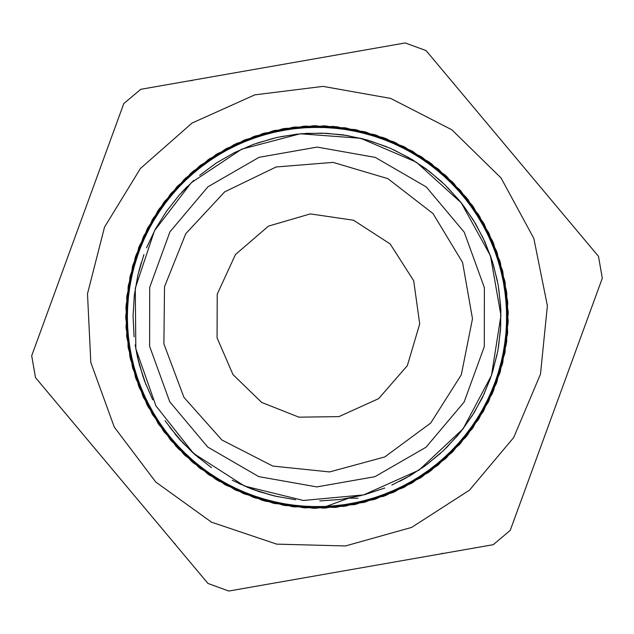 <?xml version="1.0" encoding="UTF-8"?>
<svg xmlns="http://www.w3.org/2000/svg" width="634" height="634" viewBox="0 0 634 634"><rect width="100%" height="100%" fill="white"/><g stroke="black" fill="none" stroke-linecap="round" stroke-linejoin="round"><path stroke-width="0.95" d="M326.011 506.503L322.817 507.469L315.962 508.254L265.234 501.153L218.239 480.794L178.289 448.729L148.332 407.186L130.422 359.201L125.936 308.172L135.113 257.792L157.359 211.645L191.032 173.066L233.748 144.79L282.423 128.884L333.595 126.435L383.554 137.689L428.766 161.757L465.935 197L492.459 240.809L506.36 290.11L506.732 341.322L493.458 390.798L467.559 434.979L430.851 470.705L385.979 495.392L336.163 507.327L284.983 505.56L236.078 490.328L193.005 462.622L158.777 424.511L135.945 378.656L126.055 328.412L129.891 277.327L147.12 229.104L176.537 187.165L216.02 154.561L262.753 133.568L313.37 125.77L364.257 131.634L411.728 150.844L452.446 181.918L483.409 222.724L502.485 270.25L508.222 321.153L500.274 371.746L479.169 418.424L446.447 457.811L404.437 487.126L356.157 504.212L305.065 507.913L254.844 497.88L209.061 474.929L171.037 440.598L143.45 397.455L128.345 348.502L126.737 297.322L138.791 247.529L163.612 202.737L199.433 166.116L243.686 140.344L293.193 127.196L344.405 127.711L393.666 141.747L437.405 168.398L472.544 205.654L496.493 250.937L507.604 300.928L505.029 352.092L488.98 400.72L460.593 443.364L421.911 476.926L375.716 499.053L325.297 508.08L274.292 503.459L226.354 485.414L184.898 455.347L152.937 415.31L132.712 368.267L125.73 317.515L132.443 266.748L152.398 219.562L184.161 179.39L225.435 149.053L273.286 130.802L324.267 125.849L374.718 134.654L421.047 156.487L459.896 189.875L488.529 232.337L504.83 280.902L507.683 332.026L496.858 382.096L473.13 427.482L438.221 464.968L394.61 491.81L345.435 506.162L294.224 506.899L244.637 494.076L200.257 468.502L164.23 432.111L139.171 387.429L126.848 337.724L128.171 286.513L143.03 237.504L170.356 194.178L208.214 159.689L253.854 136.429L304.035 126.182L355.143 129.55L403.509 146.422L445.686 175.467L478.615 214.712L499.972 261.248L508.206 311.817L502.722 362.727L483.94 410.388L453.159 451.321L412.647 482.664L365.247 502.073L314.409 508.27L263.752 500.701L216.899 480.009L177.251 447.58L147.595 405.831L130.105 357.679L126.007 306.634L135.605 256.31L158.223 210.369L192.197 172.036L235.151 144.14L283.953 128.583L335.132 126.602L385.012 138.212L430.011 162.692L466.917 198.196L493.062 242.251L506.582 291.64L506.518 342.867L492.856 392.216L466.6 436.208L429.59 471.609L384.537 495.97L334.617 507.446L283.446 505.322L234.683 489.646L191.817 461.631L157.929 423.211L135.446 377.198L125.976 326.859L130.216 275.822L147.825 227.717L177.599 186.047L217.335 153.721L264.243 133.156L314.916 125.722L365.747 132.054L413.083 151.597L453.524 183.044L484.178 224.064L502.849 271.764L508.183 322.698L499.83 373.236L478.337 419.724L445.306 458.873L403.05 487.808L354.644 504.553L303.52 507.786L253.378 497.397L207.793 474.026L170.039 439.425L142.816 396.028L128.092 346.98L126.895 295.769L139.361 246.095L164.531 201.485L200.669 165.189L245.112 139.734L294.739 127.038L345.942 127.917L395.077 142.396L438.617 169.357L473.432 206.938L497.024 252.387L507.731 302.481L504.727 353.606L488.307 402.122L459.555 444.505L420.627 477.79L374.226 499.497L323.752 508.167L272.779 503.087L224.991 484.693L183.789 454.253L152.144 413.994L132.308 366.761L125.738 315.97L132.847 265.242L153.206 218.247L185.263 178.297L226.806 148.34L274.784 130.43L325.813 125.936L376.2 135.105L422.347 157.351L460.926 191.024L489.202 233.74L505.116 282.415L507.565 333.579L496.311 383.546L472.251 428.758L437.008 465.927L393.199 492.459L343.897 506.36L292.686 506.732L243.21 493.458L199.028 467.567L163.303 430.858L138.608 385.987L126.681 336.171L128.433 284.991L143.664 236.086L171.378 193.013L209.482 158.785L255.328 135.953L305.58 126.055L356.665 129.891L404.888 147.112L446.827 176.529L479.439 216.012L500.424 262.745L508.23 313.354L502.366 364.241L483.156 411.72L452.09 452.438L411.284 483.409L363.757 502.485L312.855 508.222L262.262 500.281L215.584 479.177L176.197 446.455L146.874 404.444L129.788 356.165L126.079 305.081L136.12 254.852L159.071 209.069L193.394 171.045L236.537 143.458L285.482 128.345L336.67 126.737L386.463 138.783L431.255 163.604L467.876 199.425L493.648 243.678L506.796 293.185L506.289 344.397L492.261 393.659L465.61 437.397L428.354 472.536L383.071 496.477M357.98 498.221L348.787 498.197L326.019 506.518M135.169 344.896L137.396 356.887L143.102 377.016M165.006 420.627L177.742 437.23L192.308 452.256M232.258 480.279L251.341 488.862L271.289 495.194M319.75 500.939L340.624 499.449L361.19 495.574M406.592 477.671L424.265 466.473L440.535 453.318M472.029 416.031L482.284 397.795L490.375 378.498M500.448 330.75L500.836 309.828L498.815 289.001M485.058 242.172L475.484 223.564L463.842 206.185M429.535 171.473L412.29 159.625L393.793 149.838M347.131 135.525L326.336 133.259L305.414 133.402M138.283 360.611L144.378 380.63L152.731 399.816M180.294 440.091L195.145 454.832L211.59 467.765M254.947 490.177L275.005 496.121L295.618 499.711M344.421 498.903L364.899 494.631L384.759 488.029M427.348 464.191L443.356 450.719L457.708 435.503M483.916 394.324L491.635 374.876L497.064 354.668M500.63 306L498.213 285.213L493.411 264.846M473.495 220.291L461.512 203.142L447.636 187.474M408.978 157.684L390.298 148.253L370.66 141.041M322.5 133.124L301.586 133.671L280.87 136.619M234.707 152.469L216.551 162.867L199.71 175.277M166.568 211.106L155.504 228.866L146.557 247.783M134.353 295.04L133.029 315.922L134.107 336.812M399.555 481.404L407.099 477.386M446.106 448.048L460.165 432.546L472.346 415.539M492.792 371.223L497.825 350.911L500.488 330.163M497.492 281.448L492.301 261.176L484.82 241.641M459.095 200.162L444.917 184.771L429.067 171.117M386.764 146.779L366.983 139.948L346.552 135.43M297.766 134.043L277.113 137.396L256.984 143.102M187.585 186.245L181.744 192.308M141.184 262.848L138.806 271.289M136.603 353.09L138.426 361.19M175.063 434.044L180.682 440.535M246.856 487.07L255.502 490.375M391.828 485.058L410.436 475.484L427.815 463.842M462.527 429.535L474.375 412.29L484.162 393.793M498.475 347.131L500.741 326.336L500.598 305.414M491.088 257.547L483.219 238.154L473.178 219.792M442.128 182.148L426.008 168.795L408.47 157.391M363.242 138.949L342.764 134.836L321.913 133.108M273.492 138.26L253.37 144.378L234.184 152.731M193.727 180.452L179.168 195.145L166.235 211.59M143.958 254.567L137.879 275.005L134.289 295.626M135.803 348.787L155.94 405.895L193.536 453.373L244.502 486.072L303.329 500.456L363.639 494.948L418.892 470.166L463.105 428.782L491.485 375.288L500.955 315.47L490.494 255.827L461.227 202.809L416.332 162.161L360.675 138.299L300.286 133.798L241.705 149.148L191.286 182.695L154.49 230.792L135.304 288.224L135.803 348.787L139.369 364.899L145.971 384.759M169.73 427.237L183.281 443.356L198.561 457.764M238.511 483.377L259.124 491.635L277.763 496.731M405.213 42.922L140.772 89.307L123.749 103.564L31.7 355.777L35.536 377.642L207.928 583.462L228.787 591.078L493.228 544.693L510.251 530.436L602.3 278.223L598.464 256.358L426.072 50.538L405.213 42.922M163.865 343.858L183.908 397.367L221.932 440.02L272.786 466.053L329.617 471.958L384.743 456.94L430.716 423.013L461.338 374.773L472.465 318.736L462.59 262.46L433.054 213.547L387.849 178.606L333.072 162.359L276.123 166.996L224.698 191.896L185.738 233.684L164.507 286.726L163.865 343.858M174.738 543.393L175.563 544.82M441.93 553.403L443.578 553.403M192.07 80.597L190.422 80.597M104.531 227.162L87.484 293.78L90.836 362.458L114.286 427.102L155.742 481.959L211.534 522.162L276.693 544.138L345.427 545.929L411.648 527.377L469.445 490.13L513.706 437.508L540.485 374.171L547.411 305.754L533.86 238.344L501.042 177.916L451.868 129.851L390.71 98.413L323.007 86.39L254.765 94.87L192.054 123.083L140.447 168.525L104.531 227.162M149.664 346.354L169.793 401.813L207.683 447.049L258.751 476.594L316.849 486.888L374.963 476.697L426.088 447.239L464.056 402.075L484.281 346.647L484.336 287.646L464.207 232.187L426.317 186.951L375.249 157.406L317.151 147.112L259.037 157.303L207.912 186.761L169.944 231.925L149.719 287.353L149.664 346.354M338.968 416.601L298.931 417.212L261.715 402.455L232.979 374.583L217.09 337.827L217.208 294.208L235.436 254.575L268.475 226.092L310.367 213.912L353.526 220.228L390.164 243.916L413.653 280.672L419.748 323.871L407.345 365.691L378.696 398.588L338.968 416.601"/></g></svg>
